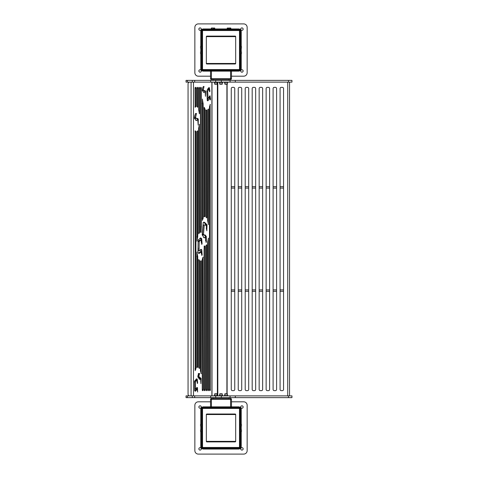 <?xml version="1.0" encoding="UTF-8"?>
<svg xmlns="http://www.w3.org/2000/svg" width="478" height="478" viewBox="0 0 478 478"><rect width="100%" height="100%" fill="white"/><g stroke="black" fill="none" stroke-linecap="round" stroke-linejoin="round"><path stroke-width="0.72" d="M213.164 79.503L213.164 80.376M228.848 79.503L228.848 80.376M211.419 71.138L211.419 78.631L210.547 78.631L210.547 71.138M231.466 71.138L231.466 78.631A0.872 0.872 0 0 1 230.593 79.503L211.419 79.503A0.872 0.872 0 0 1 210.547 78.631A0.872 0.872 0 0 0 211.419 79.503L211.419 78.631L230.593 78.631L230.593 71.138M200.091 69.746A1.219 1.219 0 0 0 198.872 70.965A1.219 1.219 0 0 0 200.091 72.184A1.219 1.219 0 0 0 201.31 70.965A1.219 1.219 0 0 0 200.091 69.746M241.922 69.746A1.219 1.219 0 0 0 240.703 70.965A1.219 1.219 0 0 0 241.922 72.184A1.219 1.219 0 0 0 243.147 70.965A1.219 1.219 0 0 0 241.922 69.746M241.922 27.909A1.219 1.219 0 0 0 240.703 29.128A1.219 1.219 0 0 0 241.922 30.347A1.219 1.219 0 0 0 243.147 29.128A1.219 1.219 0 0 0 241.922 27.909M200.091 27.909A1.219 1.219 0 0 0 198.872 29.128A1.219 1.219 0 0 0 200.091 30.347A1.219 1.219 0 0 0 201.31 29.128A1.219 1.219 0 0 0 200.091 27.909M231.466 76.193L243.666 76.193A3.483 3.483 0 0 0 247.156 72.71L247.156 27.383A3.483 3.483 0 0 0 243.666 23.9L198.346 23.9A3.483 3.483 0 0 0 194.863 27.383L194.863 72.71A3.483 3.483 0 0 0 198.346 76.193L210.547 76.193M201.483 426.866L201.836 426.866L201.836 409.019L201.836 446.888A1.285 1.285 0 0 0 203.12 448.173L238.898 448.173A1.285 1.285 0 0 0 240.183 446.888L240.183 409.019A1.285 1.285 0 0 0 238.898 407.734L203.12 407.734A1.285 1.285 0 0 0 201.836 409.019A1.285 1.285 0 0 1 203.12 407.734L238.898 407.734A1.285 1.285 0 0 1 240.183 409.019L240.53 446.428A1.918 1.918 0 0 1 238.612 448.346L203.401 448.346A1.918 1.918 0 0 1 201.483 446.428L201.483 409.479A1.918 1.918 0 0 1 203.401 407.561L238.612 407.561A1.918 1.918 0 0 1 240.53 409.479L240.53 426.866M240.53 429.041L240.183 429.041L240.183 446.888A1.285 1.285 0 0 1 238.898 448.173L238.898 447.474A0.586 0.586 0 0 0 239.484 446.888L239.484 409.019A0.586 0.586 0 0 0 238.898 408.433L203.12 408.433A0.586 0.586 0 0 0 202.529 409.019L202.529 446.888A0.586 0.586 0 0 0 203.12 447.474L238.898 447.474M238.898 448.173L203.12 448.173A1.285 1.285 0 0 1 201.836 446.888L201.836 429.041L201.483 429.041M207.034 414.008L234.979 414.008M235.152 414.008A0.526 0.526 0 0 1 235.678 414.534L206.341 414.534A0.526 0.526 0 0 1 206.86 414.008L235.152 414.008M235.678 441.373A0.526 0.526 0 0 1 235.152 441.899L206.86 441.899A0.526 0.526 0 0 1 206.341 441.373L235.678 441.373L235.678 414.534M206.341 441.373L206.341 414.534M234.949 414.008L207.064 414.008M201.836 48.959L201.483 48.959L201.836 48.959L201.836 31.112L201.836 68.981A1.285 1.285 0 0 0 203.12 70.266L238.898 70.266A1.285 1.285 0 0 0 240.183 68.981L240.183 31.112A1.285 1.285 0 0 0 238.898 29.827L203.12 29.827A1.285 1.285 0 0 0 201.836 31.112A1.285 1.285 0 0 1 203.12 29.827L238.898 29.827A1.285 1.285 0 0 1 240.183 31.112L240.53 68.521A1.918 1.918 0 0 1 238.612 70.439L203.401 70.439A1.918 1.918 0 0 1 201.483 68.521L201.483 31.572A1.918 1.918 0 0 1 203.401 29.654L238.612 29.654A1.918 1.918 0 0 1 240.53 31.572L240.53 48.959M240.183 51.134L240.53 51.134L240.183 51.134L240.183 68.981A1.285 1.285 0 0 1 238.898 70.266L238.898 69.567A0.586 0.586 0 0 0 239.484 68.981L239.484 31.112A0.586 0.586 0 0 0 238.898 30.526L203.12 30.526A0.586 0.586 0 0 0 202.529 31.112L202.529 68.981A0.586 0.586 0 0 0 203.12 69.567L238.898 69.567M238.898 70.266L203.12 70.266A1.285 1.285 0 0 1 201.836 68.981L201.836 51.134L201.483 51.134M235.152 36.101A0.526 0.526 0 0 1 235.678 36.627L206.341 36.627A0.526 0.526 0 0 1 206.86 36.101L235.152 36.101M235.678 63.466A0.526 0.526 0 0 1 235.152 63.992L206.86 63.992A0.526 0.526 0 0 1 206.341 63.466L235.678 63.466L235.678 36.627M206.341 63.466L206.341 36.627M234.949 36.101L207.064 36.101M213.164 397.624L213.164 398.497M228.848 397.624L228.848 398.497M241.229 431.909L241.229 446.428A2.617 2.617 0 0 1 238.612 449.045L203.401 449.045A2.617 2.617 0 0 1 200.79 446.428A2.617 2.617 0 0 0 203.401 449.045A2.617 2.617 0 0 1 200.79 446.428L200.79 431.909M241.486 52.174L241.486 53.644A1.613 1.613 0 0 1 241.229 54.002L241.229 68.521A2.617 2.617 0 0 1 238.612 71.138L203.401 71.138A2.617 2.617 0 0 1 200.79 68.521L200.79 54.002M200.79 51.755L200.79 48.338M201.483 48.738L201.417 48.738A1.613 1.613 0 0 1 200.527 47.979L200.527 46.45A1.613 1.613 0 0 1 200.79 46.091L200.79 31.572A2.617 2.617 0 0 1 203.401 28.955L221.009 28.955L221.009 29.654L221.009 28.955L238.612 28.955A2.617 2.617 0 0 1 241.229 31.572L241.229 46.091M200.963 54.157L200.963 68.521A2.438 2.438 0 0 0 203.401 70.965L221.009 70.965L221.009 70.439L221.009 70.965L238.612 70.965A2.438 2.438 0 0 0 241.055 68.521L241.055 54.157M241.229 48.338L241.229 51.755M200.79 423.998L200.79 409.479A2.617 2.617 0 0 1 203.401 406.862L238.612 406.862A2.617 2.617 0 0 1 241.229 409.479L241.229 423.998M241.229 426.245L241.229 429.662M200.963 432.064L200.963 446.428A2.438 2.438 0 0 0 203.401 448.872L221.009 448.872L221.009 448.346L221.009 449.045L238.612 448.872A2.438 2.438 0 0 0 241.055 446.428L241.055 432.064M241.055 423.843L241.055 409.479A2.438 2.438 0 0 0 238.612 407.035L221.009 407.035L221.009 407.561L221.009 407.035L203.401 407.035A2.438 2.438 0 0 0 200.963 409.479L200.963 423.843M241.055 446.428L241.229 446.428A2.617 2.617 0 0 1 238.612 449.045A2.617 2.617 0 0 0 241.229 446.428A2.617 2.617 0 0 1 238.612 449.045L238.612 448.872M200.79 429.662L200.79 426.245M200.091 447.653A1.219 1.219 0 0 0 198.872 448.872A1.219 1.219 0 0 0 200.091 450.091A1.219 1.219 0 0 0 201.31 448.872A1.219 1.219 0 0 0 200.091 447.653M241.922 447.653A1.219 1.219 0 0 0 240.703 448.872A1.219 1.219 0 0 0 241.922 450.091A1.219 1.219 0 0 0 243.147 448.872A1.219 1.219 0 0 0 241.922 447.653M241.922 405.816A1.219 1.219 0 0 0 240.703 407.035A1.219 1.219 0 0 0 241.922 408.254A1.219 1.219 0 0 0 243.147 407.035A1.219 1.219 0 0 0 241.922 405.816M200.091 405.816A1.219 1.219 0 0 0 198.872 407.035A1.219 1.219 0 0 0 200.091 408.254A1.219 1.219 0 0 0 201.31 407.035A1.219 1.219 0 0 0 200.091 405.816M210.547 401.807L198.346 401.807A3.483 3.483 0 0 0 194.863 405.29L194.863 450.617A3.483 3.483 0 0 0 198.346 454.1L243.666 454.1A3.483 3.483 0 0 0 247.156 450.617L247.156 405.29A3.483 3.483 0 0 0 243.666 401.807L231.466 401.807M204.046 389.433L204.948 389.433A1.219 0.317 90 0 1 204.632 390.651L204.363 390.651A1.219 0.317 90 0 1 204.046 389.433L204.046 250.317A14.382 3.722 90 0 0 204.172 246.642A14.382 3.722 90 0 0 204.172 246.272L204.279 245.919A14.818 3.836 90 0 0 204.859 246.164L204.948 246.511L204.172 246.511M196.918 380.685C196.374 380.482 195.866 380.924 195.4 382.006L195.484 388.984C196.141 388.16 196.811 387.73 197.474 387.694L197.623 392.008L197.145 389.295L195.323 391.279L194.63 390.556L194.564 381.103L196.655 378.815L197.294 379.197L197.641 383.009L197.384 383.523L196.918 380.685L195.592 380.494M200.3 379.12L200.085 378.492L201.101 378.492L200.897 383.643L200.658 379.46L199.559 379.245L197.814 376.879L198.938 373.491L199.272 373.539L198.262 373.539M201.208 251.733L199.015 253.537L197.946 252.163L198.143 240.004L200.682 237.913L201.704 238.719L202.075 243.816L201.77 244.378L201.214 240.5L200.688 240.081L199.201 241.533L199.087 250.502L199.41 250.759L201.083 249.343L201.77 249.815L202.152 254.864L201.83 255.467L201.262 251.739L200.198 251.733L201.154 251.739M207.028 224.797L206.819 230.826L206.418 226.148L205.361 224.905L204.249 225.054L203.485 234.262L204.249 235.074L205.068 234.913L206.293 236.401L206.353 242.089L206.084 242.43L205.66 237.883L204.04 237.709L202.182 234.859L203.252 222.318L204.524 222.264L207.016 224.774L206.018 224.797L207.016 224.774M195.759 120.354L197.414 120.038L196.273 120.522L194.391 118.287C194.755 114.929 195.43 113.322 196.422 113.477L196.374 113.561M197.641 120.109L197.3 118.98L198.31 118.98L198.185 125.128L197.826 120.301L197.414 120.038M204.847 92.003L204.566 91.107L205.582 91.107L205.474 96.311L205.164 92.224L203.347 92.218M204.823 92.003L203.855 92.409L202.266 90.515C202.57 87.677 203.138 86.327 203.975 86.464L203.927 86.548M207.566 89.577L209.107 89.314L209.645 91.812L209.926 91.119L209.37 87.641C208.414 87.749 207.566 88.968 206.807 91.304L207.285 100.482L207.775 100.9M209.107 89.314C208.563 89.482 208.085 90.252 207.673 91.633L208.073 98.45L210.081 95.779L210.547 99.263L210.26 100.01L209.728 97.637L208.713 97.637L209.728 97.637C208.994 99.836 208.187 100.816 207.303 100.565M197.145 389.295L196.135 389.295L197.145 389.295M197.235 379.209L196.111 379.06M194.689 388.984L195.633 389.032L194.624 389.032M197.097 387.479L197.486 387.7L196.697 387.7M197.838 376.389L198.836 376.389L199.631 373.426M198.836 376.389L197.832 376.467M200.091 378.492L201.101 378.492L198.842 376.473M202.319 89.774L203.281 89.774L204.01 86.548M203.281 89.774L202.314 89.852M204.572 91.113L205.582 91.113L204.596 90.533L203.903 90.683L203.287 89.852M196.619 118.419L197.3 118.98L198.31 118.98L197.145 118.299L196.327 118.472L195.604 117.492L194.594 117.492L195.442 113.561M194.588 117.409L195.598 117.409L196.452 113.561M201.136 373.521L201.34 261.048L200.491 261.048M201.34 373.521L201.178 373.73A16.557 4.284 90 0 0 200.467 370.928L200.527 261.024A14.382 3.722 90 0 0 201.232 260.707L201.34 261.048M199.189 368.174L199.535 368.174L199.535 260.851L198.633 260.851M199.535 368.174L199.41 368.496A16.557 4.284 90 0 0 198.705 367.636L198.764 259.464A14.382 3.722 90 0 0 199.469 260.516L199.535 260.851M196.828 366.901L197.731 366.901L197.731 256.596L196.828 256.596M197.731 366.901L197.641 367.253A16.557 4.284 90 0 0 196.936 367.564L197.002 252.049A14.382 3.722 90 0 0 197.707 256.363L197.731 256.596M195.024 368.646L195.926 368.646L195.926 131.838L195.024 131.838M195.926 368.646L195.872 368.962A16.557 4.284 90 0 0 195.167 370.659L195.149 130.727A12.637 3.268 90 0 0 195.849 131.498L195.926 131.838M196.828 236.694L197.731 236.694L197.731 131.086L197.372 131.086M197.731 236.694L197.707 236.927A14.382 3.722 90 0 0 197.002 241.235L196.906 131.51A12.637 3.268 90 0 0 197.605 130.763L197.731 131.086M198.633 232.439L199.535 232.439L199.344 124.435M199.535 232.439L199.469 232.774A14.382 3.722 90 0 0 198.764 233.826L198.657 128.122A12.637 3.268 90 0 0 199.362 124.292L199.535 124.435M206.753 245.059L206.621 244.742A14.818 3.836 90 0 1 205.916 245.722L205.851 389.433A1.219 0.317 90 0 0 206.167 390.651L206.436 390.651A1.219 0.317 90 0 0 206.753 389.433L206.753 245.059L206.442 245.059M208.557 238.313L208.384 238.152A14.818 3.836 90 0 1 207.679 241.868L207.655 389.433A1.219 0.317 90 0 0 207.972 390.651L208.241 390.651A1.219 0.317 90 0 0 208.557 389.433L208.366 238.313M208.366 224.397L208.557 109.283L208.193 109.283M208.557 224.397L208.384 224.558A14.818 3.836 90 0 0 207.679 220.842L207.727 109.767A18.2 4.708 90 0 0 208.432 108.96L208.557 109.283M206.442 217.657L206.753 217.657L206.753 110.502L205.851 110.502M206.753 217.657L206.621 217.968A14.818 3.836 90 0 0 205.916 216.988L205.958 109.898A18.2 4.708 90 0 0 206.663 110.155L206.753 110.502M204.046 216.199L204.948 216.199L204.948 109.002L204.046 109.002M204.948 216.199L204.859 216.546A14.818 3.836 90 0 0 204.154 216.887L204.184 107.215A18.2 4.708 90 0 0 204.895 108.679L204.948 109.002M202.242 218.141L203.144 218.141L203.144 103.78L202.242 103.78M203.144 218.141L203.096 218.446A14.818 3.836 90 0 0 202.391 220.418L202.415 99.054A18.2 4.708 90 0 0 203.12 103.559L203.144 103.78M200.437 226.65L201.34 226.65L201.34 88.567A1.219 0.317 90 0 0 201.023 87.349L200.754 87.349A1.219 0.317 90 0 0 200.437 88.567L200.527 232.266A14.382 3.722 90 0 1 201.047 232.451L201.148 232.087A14.818 3.836 90 0 1 201.334 226.757L200.437 226.757M203.144 257.403L202.989 257.152A14.382 3.722 90 0 1 202.29 259.154L202.242 389.433A1.219 0.317 90 0 0 202.558 390.651L202.827 390.651A1.219 0.317 90 0 0 203.144 389.433L202.917 257.403M204.948 389.433L204.948 246.511M199.535 113.627L199.535 88.567A1.219 0.317 90 0 0 199.218 87.349L198.95 87.349A1.219 0.317 90 0 0 198.633 88.567L198.657 109.94A12.637 3.268 90 0 1 199.362 113.77L199.344 113.627M197.731 106.976L197.731 88.567A1.219 0.317 90 0 0 197.414 87.349L197.145 87.349A1.219 0.317 90 0 0 196.828 88.567L196.906 106.552A12.637 3.268 90 0 1 197.605 107.305L197.372 106.976M195.024 106.224L195.926 106.224L195.926 88.567A1.219 0.317 90 0 0 195.61 87.349L195.341 87.349A1.219 0.317 90 0 0 195.024 88.567L195.149 107.341A12.637 3.268 90 0 1 195.849 106.564L195.024 106.564M195.926 106.224L195.849 106.564M210.362 104.574L210.206 104.341A18.2 4.708 90 0 1 209.495 106.749L209.46 389.433A1.219 0.317 90 0 0 209.776 390.651L210.045 390.651A1.219 0.317 90 0 0 210.362 389.433L210.147 104.574M200.563 249.606L201.728 249.815M200.664 238.725L201.668 238.713M208.94 89.278L208.629 87.761M207.291 100.517L208.277 98.354M209.567 97.637L209.328 96.168M194.851 390.956L196.135 389.295M196.954 389.295L196.637 387.766M195.908 380.685C195.365 380.482 194.857 380.924 194.391 382.006M196.685 380.512L196.333 379.215M200.085 378.492L197.832 376.473M197.928 375.69L198.603 373.682M199.147 379.108L200.192 379.108M204.566 91.107L204.052 90.659M203.903 90.683L202.887 90.683L202.302 89.936M202.517 88.508L202.935 87.241M196.327 118.472L195.317 118.472L194.594 117.492M204.226 225.126L203.216 225.126L202.475 234.262L203.485 234.262M205.361 224.905L203.61 225.054M206.353 229.225L206.412 226.369M206.376 226.022L206.018 224.797M203.939 222.294L206.006 224.774M203.592 237.626L205.02 237.56M205.612 240.828L205.671 237.948M205.671 237.936L205.271 236.383L206.281 236.383M203.491 234.381L202.481 234.381L203.24 235.074L204.249 235.074M204.459 235.045L205.271 236.383M200.688 240.081L199.679 240.081L198.191 241.533L199.201 241.533M201.238 242.382L201.22 240.709M201.202 240.482L200.724 238.725M200.139 238.068L200.658 238.713M198.537 253.316L200.198 251.733M201.304 253.477L200.784 249.821M199.105 250.603L198.095 250.603L199.41 250.759M198.095 250.603L199.087 250.502M198.185 248.016L198.077 250.502M189.694 82.12A1.745 1.637 -90 0 0 188.057 83.865L188.057 394.135A1.745 1.637 -90 0 0 189.694 395.88M234.752 88.567A1.219 1.219 0 0 0 233.533 87.349L232.487 87.349A1.219 1.219 0 0 0 231.268 88.567L231.268 389.433A1.219 1.219 0 0 0 232.487 390.651L233.533 390.651A1.219 1.219 0 0 0 234.752 389.433L234.752 88.567M282.343 390.651A1.219 1.219 0 0 0 283.562 389.433L283.562 88.567A1.219 1.219 0 0 0 282.343 87.349L281.297 87.349A1.219 1.219 0 0 0 280.072 88.567L280.072 389.433A1.219 1.219 0 0 0 281.297 390.651L282.343 390.651M275.37 390.651A1.219 1.219 0 0 0 276.589 389.433L276.589 88.567A1.219 1.219 0 0 0 275.37 87.349L274.324 87.349A1.219 1.219 0 0 0 273.099 88.567L273.099 389.433A1.219 1.219 0 0 0 274.324 390.651L275.37 390.651M268.397 390.651A1.219 1.219 0 0 0 269.616 389.433L269.616 88.567A1.219 1.219 0 0 0 268.397 87.349L267.351 87.349A1.219 1.219 0 0 0 266.132 88.567L266.132 389.433A1.219 1.219 0 0 0 267.351 390.651L268.397 390.651M261.424 390.651A1.219 1.219 0 0 0 262.643 389.433L262.643 88.567A1.219 1.219 0 0 0 261.424 87.349L260.379 87.349A1.219 1.219 0 0 0 259.16 88.567L259.16 389.433A1.219 1.219 0 0 0 260.379 390.651L261.424 390.651M254.451 390.651A1.219 1.219 0 0 0 255.67 389.433L255.67 88.567A1.219 1.219 0 0 0 254.451 87.349L253.406 87.349A1.219 1.219 0 0 0 252.187 88.567L252.187 389.433A1.219 1.219 0 0 0 253.406 390.651L254.451 390.651M247.479 390.651A1.219 1.219 0 0 0 248.697 389.433L248.697 88.567A1.219 1.219 0 0 0 247.479 87.349L246.433 87.349A1.219 1.219 0 0 0 245.214 88.567L245.214 389.433A1.219 1.219 0 0 0 246.433 390.651L247.479 390.651M240.506 390.651A1.219 1.219 0 0 0 241.725 389.433L241.725 88.567A1.219 1.219 0 0 0 240.506 87.349L239.46 87.349A1.219 1.219 0 0 0 238.241 88.567L238.241 389.433A1.219 1.219 0 0 0 239.46 390.651L240.506 390.651M291.95 395.88L291.95 397.624L221.356 397.624L221.356 395.88L291.95 395.88M187.388 395.88L187.388 397.624L186.05 397.624L186.05 395.88L221.356 395.88M215.715 395.88L215.715 397.624L221.356 397.624M215.715 397.624L210.667 397.624L210.667 395.88M187.388 397.624L210.667 397.624M230.073 395.88L230.073 397.624L230.073 395.88M291.95 80.376L291.95 82.12L221.356 82.12L221.356 80.376L291.95 80.376M187.388 80.376L187.388 82.12L186.05 82.12L186.05 80.376L221.356 80.376M215.715 80.376L215.715 82.12L221.356 82.12M215.715 82.12L210.667 82.12L210.667 80.376M187.388 82.12L210.667 82.12M230.073 80.376L230.073 82.12L230.073 80.376M231.268 291.293L234.752 291.293M238.241 291.293L241.725 291.293M245.214 291.293L248.697 291.293M252.187 291.293L255.67 291.293M259.16 291.293L262.643 291.293M266.132 291.293L269.616 291.293M273.099 291.293L276.589 291.293M280.072 291.293L283.562 291.293M231.268 289.901L234.752 289.901M238.241 289.901L241.725 289.901M245.214 289.901L248.697 289.901M252.187 289.901L255.67 289.901M259.16 289.901L262.643 289.901M266.132 289.901L269.616 289.901M273.099 289.901L276.589 289.901M280.072 289.901L283.562 289.901M231.268 188.099L234.752 188.099M238.241 188.099L241.725 188.099M245.214 188.099L248.697 188.099M252.187 188.099L255.67 188.099M259.16 188.099L262.643 188.099M266.132 188.099L269.616 188.099M273.099 188.099L276.589 188.099M280.072 188.099L283.562 188.099M231.268 186.707L234.752 186.707M238.241 186.707L241.725 186.707M245.214 186.707L248.697 186.707M252.187 186.707L255.67 186.707M259.16 186.707L262.643 186.707M266.132 186.707L269.616 186.707M273.099 186.707L276.589 186.707M280.072 186.707L283.562 186.707M210.547 406.862L210.547 399.369A0.872 0.872 0 0 1 211.419 398.497L230.593 398.497A0.872 0.872 0 0 1 231.466 399.369L231.466 406.862M230.079 28.955L230.079 28.142L230.456 28.005L230.826 28.955M228.275 28.955L228.275 28.142L230.079 28.142M227.6 28.005L227.217 28.955L227.223 28.142L228.275 28.142M230.832 28.955L230.832 28.142L230.444 28.005L227.301 28.094M213.523 28.142L214.753 28.142L212.638 28.005L213.523 28.142L213.523 28.955M214.753 28.955L214.753 28.142M211.76 28.142L212.638 28.005L211.491 28.005L211.76 28.955M211.491 28.005L211.21 28.955L211.419 28.005M230.312 28.005L230.832 28.142M227.217 28.142L227.606 28.005M214.765 28.955L214.473 28.005M214.174 28.005L214.765 28.142M217.305 395.533L217.048 393.788L214.777 393.788L214.52 395.533M227.498 395.533L227.235 393.788L224.971 393.788L224.708 395.533M222.401 395.533L222.139 393.788L219.874 393.788L219.611 395.533M219.611 82.467L219.874 84.212L222.139 84.212L222.401 82.467M224.708 82.467L224.971 84.212L227.235 84.212L227.498 82.467M214.52 82.467L214.777 84.212L217.048 84.212L217.305 82.467M241.486 430.021L241.486 430.021A1.613 1.613 0 0 0 240.595 429.262L240.595 432.309A1.613 1.613 0 0 0 241.486 431.55L241.486 431.491M241.486 430.08L241.486 431.55M241.486 424.356L241.486 424.356A1.613 1.613 0 0 0 240.595 423.598L240.595 426.645A1.613 1.613 0 0 0 241.486 425.886L241.486 425.826M241.486 424.416L241.486 425.88M201.483 423.598L201.417 423.598A1.613 1.613 0 0 0 200.527 424.356L200.527 425.886A1.613 1.613 0 0 0 201.417 426.645L201.417 423.598M201.483 429.262L201.417 429.262A1.613 1.613 0 0 0 200.527 430.021L200.527 431.55A1.613 1.613 0 0 0 201.417 432.309L201.417 429.262M201.483 45.691L201.417 45.691A1.613 1.613 0 0 0 200.527 46.45M201.417 48.738L201.417 45.691M201.483 51.355L201.417 51.355A1.613 1.613 0 0 0 200.527 52.114L200.527 53.644A1.613 1.613 0 0 0 201.417 54.402L201.417 51.355M241.486 52.114L241.486 52.114A1.613 1.613 0 0 0 240.595 51.355L240.595 54.402A1.613 1.613 0 0 0 241.486 53.644L241.486 53.584M241.486 46.45L241.486 46.45A1.613 1.613 0 0 0 240.595 45.691L240.595 48.738A1.613 1.613 0 0 0 241.486 47.979L241.486 47.92M241.486 46.509L241.486 47.973M241.486 53.644L241.486 53.644A1.613 1.613 0 0 1 241.229 54.002M219.265 82.12L219.265 82.467L222.748 82.467L222.748 82.12M214.168 82.12L214.168 82.467L217.657 82.467L217.657 82.12M224.361 82.12L224.361 82.467L227.845 82.467L227.845 82.12M227.845 395.88L227.845 395.533L224.361 395.533L224.361 395.88M217.657 395.88L217.657 395.533L214.168 395.533L214.168 395.88M222.748 395.88L222.748 395.533L219.265 395.533L219.265 395.88M201.836 423.377L201.483 423.377M201.836 432.53L201.483 432.53M201.836 45.47L201.483 45.47M201.836 54.623L201.483 54.623M231.466 78.631L230.593 78.631L230.593 79.503M239.484 446.888L240.183 446.888M239.484 409.019L240.183 409.019M203.12 448.173L203.12 447.474M238.898 408.433L238.898 407.734M201.836 446.888L202.529 446.888M203.12 408.433L203.12 407.734M201.836 409.019L202.529 409.019M239.484 68.981L240.183 68.981M239.484 31.112L240.183 31.112M203.12 70.266L203.12 69.567M238.898 30.526L238.898 29.827M201.836 68.981L202.529 68.981M203.12 30.526L203.12 29.827M201.836 31.112L202.529 31.112M203.401 448.872L203.401 449.045A2.617 2.617 0 0 1 200.79 446.428A2.617 2.617 0 0 0 203.401 449.045A2.617 2.617 0 0 1 200.79 446.428L200.963 446.428M241.055 45.936L241.055 31.572A2.438 2.438 0 0 0 238.612 29.128L203.401 29.128A2.438 2.438 0 0 0 200.963 31.572L200.963 45.936M200.963 48.493L200.963 51.6M200.963 31.572L200.79 31.572A2.617 2.617 0 0 1 203.401 28.955L203.401 29.128M203.401 70.965L203.401 71.138A2.617 2.617 0 0 1 200.79 68.521L200.963 68.521M241.055 51.6L241.055 48.493M241.055 68.521L241.229 68.521A2.617 2.617 0 0 1 238.612 71.138L238.612 70.965M238.612 29.128L238.612 28.955A2.617 2.617 0 0 1 241.229 31.572L241.055 31.572M241.055 429.507L241.055 426.4M238.612 407.035L238.612 406.862A2.617 2.617 0 0 1 241.229 409.479L241.055 409.479M200.963 426.4L200.963 429.507M200.963 409.479L200.79 409.479A2.617 2.617 0 0 1 203.401 406.862L203.401 407.035M289.543 82.12L289.543 395.88L289.549 82.12M211.885 82.12L211.885 395.88M193.488 82.12L193.488 395.88M200.437 88.567L201.34 88.567M195.024 88.567L195.926 88.567M196.828 88.567L197.731 88.567M198.633 88.567L199.535 88.567M191.086 82.12L191.086 395.88M211.999 82.12L211.999 395.88M217.382 82.467L217.382 395.533M217.813 82.12L217.813 395.88M226.901 84.212L226.901 393.788M227.116 84.212L227.116 393.788M287.714 82.12L287.714 395.88M202.242 389.433L203.144 389.433M207.655 389.433L208.557 389.433M209.46 389.433L210.362 389.433M205.851 389.433L206.753 389.433M205.851 110.155L206.663 110.155M204.046 108.679L204.895 108.679M202.242 103.559L203.12 103.559M195.024 131.498L195.849 131.498M204.172 246.164L204.859 246.164M204.859 216.546L204.046 216.546M198.633 260.516L199.469 260.516M199.469 232.774L198.633 232.774M196.828 256.363L197.707 256.363M197.707 236.927L196.828 236.927M203.096 218.446L202.242 218.446M200.449 232.087L201.148 232.087M206.293 236.401L205.283 236.401M199.183 241.635L198.185 241.635M197.641 367.253L196.828 367.253M195.872 368.962L195.024 368.962M194.6 382.006L195.4 382.006M194.689 388.889L195.466 388.889M195.383 382.107L194.606 382.107M206.825 91.633L207.673 91.633M207.279 98.366L208.049 98.366M207.667 91.74L206.837 91.74M208.073 98.45L207.279 98.45L208.073 98.45M192.287 395.88L192.287 397.624M194.677 395.88L194.677 397.624M235.301 395.88L235.301 397.624M288.467 395.88L288.467 397.624M192.287 80.376L192.287 82.12M194.677 80.376L194.677 82.12M235.301 80.376L235.301 82.12M288.467 80.376L288.467 82.12M230.593 406.862L230.593 399.369L211.419 399.369L211.419 406.862M230.593 398.497L230.593 399.369L231.466 399.369M210.547 399.369L211.419 399.369L211.419 398.497M217.305 394.051L214.52 394.051M227.498 394.051L224.708 394.051M222.401 394.051L219.611 394.051M219.611 83.949L222.401 83.949M224.708 83.949L227.498 83.949M214.52 83.949L217.305 83.949M240.183 432.53L240.53 432.53M240.183 423.377L240.53 423.377M240.183 54.623L240.53 54.623L240.183 54.623M240.183 45.47L240.53 45.47"/></g></svg>
